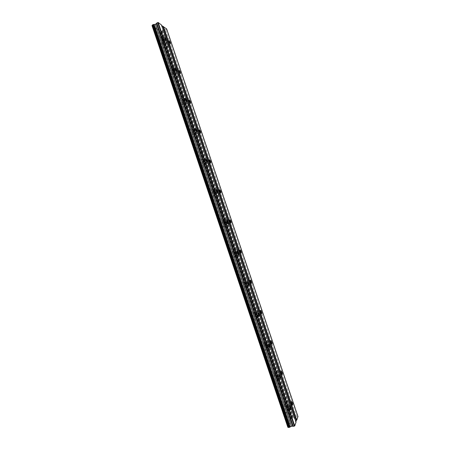 <?xml version="1.0" encoding="UTF-8"?>
<svg xmlns="http://www.w3.org/2000/svg" width="450" height="450" viewBox="0 0 450 450"><rect width="100%" height="100%" fill="white"/><g stroke="black" fill="none" stroke-linecap="round" stroke-linejoin="round"><path stroke-width="0.34" stroke-dasharray="2.25 1.69" d="M163.17 40.641L161.977 38.514L161.966 39.814L163.159 41.94L163.17 40.641M287.589 408.268L286.965 407.07C286.571 407.064 286.611 407.88 287.083 409.522L287.707 410.721C288.101 410.721 288.062 409.905 287.589 408.268M277.071 377.184L276.407 375.93C276.019 375.907 276.047 376.684 276.502 378.259L277.166 379.513C277.56 379.536 277.526 378.759 277.071 377.184M266.58 346.185L265.882 344.874C265.489 344.824 265.511 345.561 265.95 347.085L266.653 348.396C267.047 348.441 267.019 347.704 266.58 346.185M256.118 315.264L255.375 313.892C254.987 313.824 255.004 314.527 255.431 315.99L256.168 317.363C256.562 317.424 256.545 316.727 256.118 315.264M245.678 284.428L244.901 282.988C244.507 282.909 244.519 283.573 244.935 284.974L245.711 286.419C246.105 286.493 246.094 285.834 245.678 284.428M235.271 253.676L234.444 252.163C234.062 252.067 234.067 252.697 234.467 254.047L235.288 255.561C235.676 255.651 235.671 255.021 235.271 253.676M224.888 223.003L224.016 221.417C223.639 221.31 223.644 221.906 224.027 223.194L224.899 224.786C225.276 224.888 225.276 224.291 224.888 223.003M214.532 192.409L213.615 190.744C213.244 190.631 213.244 191.194 213.615 192.431L214.537 194.096C214.909 194.209 214.909 193.646 214.532 192.409M204.21 161.899L203.237 160.144C202.877 160.026 202.871 160.56 203.231 161.747L204.199 163.496C204.564 163.614 204.564 163.08 204.21 161.899M193.905 131.462L192.881 129.623C192.532 129.504 192.527 130.011 192.876 131.141L193.899 132.981C194.248 133.099 194.254 132.598 193.905 131.462M183.634 101.109L182.554 99.18C182.216 99.056 182.211 99.534 182.542 100.62L183.623 102.549C183.966 102.673 183.966 102.195 183.634 101.109M173.391 70.836L172.254 68.811C171.928 68.687 171.922 69.142 172.243 70.172L173.379 72.203C173.706 72.326 173.711 71.871 173.391 70.836M162.562 44.432C162.062 42.823 162.067 42.114 162.574 42.3C163.226 42.846 163.868 43.988 164.509 45.742C165.009 47.351 165.009 48.06 164.498 47.874C163.851 47.334 163.209 46.187 162.562 44.432M166.309 42.818C165.808 41.209 165.803 40.5 166.303 40.691C166.944 41.237 167.586 42.39 168.227 44.145C168.727 45.754 168.733 46.462 168.232 46.271C167.591 45.726 166.95 44.578 166.309 42.818M284.923 406.041C284.164 403.391 284.102 402.069 284.732 402.075L285.767 404.032C286.526 406.676 286.588 407.998 285.958 408.004L284.923 406.041M288.923 404.989C288.157 402.339 288.09 401.012 288.709 401.023L289.738 402.992C290.503 405.63 290.571 406.952 289.952 406.957L288.923 404.989M274.579 375.474C273.842 372.921 273.791 371.666 274.433 371.7L275.518 373.753C276.255 376.296 276.306 377.556 275.67 377.527L274.579 375.474M278.561 374.372C277.819 371.818 277.757 370.558 278.381 370.603L279.467 372.662C280.209 375.204 280.266 376.464 279.641 376.431L278.561 374.372M264.262 344.987C263.548 342.529 263.509 341.336 264.15 341.404L265.298 343.547C266.012 345.999 266.051 347.197 265.41 347.136L264.262 344.987M268.222 343.839C267.502 341.376 267.457 340.183 268.082 340.256L269.224 342.411C269.938 344.863 269.989 346.056 269.364 345.994L268.222 343.839M253.974 314.578C253.282 312.216 253.254 311.079 253.89 311.175L255.105 313.425C255.791 315.782 255.819 316.918 255.184 316.828L253.974 314.578M257.912 313.386C257.214 311.017 257.181 309.881 257.799 309.983L259.003 312.238C259.701 314.595 259.734 315.731 259.116 315.636L257.912 313.386M243.709 284.254C243.045 281.976 243.023 280.901 243.653 281.019L244.935 283.376C245.604 285.643 245.621 286.718 244.991 286.605L243.709 284.254M247.624 283.011C246.954 280.733 246.926 279.653 247.545 279.782L248.816 282.139C249.486 284.411 249.514 285.486 248.895 285.368L247.624 283.011M233.477 254.002C232.83 251.82 232.819 250.796 233.438 250.937L234.787 253.401C235.434 255.583 235.446 256.601 234.827 256.466L233.477 254.002M236.981 251.286C236.751 249.969 236.863 249.424 237.308 249.649L238.652 252.124C239.299 254.306 239.321 255.324 238.708 255.184L236.987 251.319M223.268 223.83C222.643 221.737 222.638 220.764 223.251 220.922L224.674 223.509C225.298 225.596 225.304 226.569 224.691 226.417L223.268 223.83M226.665 220.416L227.098 219.589L228.51 222.182C229.14 224.274 229.151 225.242 228.555 225.09L227.138 222.491L226.671 220.494M213.086 193.736C212.479 191.728 212.479 190.806 213.081 190.98L214.583 193.691C215.184 195.694 215.184 196.616 214.588 196.447L213.086 193.736M216.934 192.352C216.326 190.339 216.321 189.422 216.906 189.596L218.402 192.319C219.004 194.327 219.015 195.244 218.424 195.075L216.934 192.352M202.928 163.721C202.348 161.797 202.348 160.926 202.933 161.106L204.514 163.946C205.099 165.87 205.099 166.742 204.508 166.567L202.928 163.721M206.758 162.292C206.173 160.363 206.167 159.491 206.741 159.677L208.311 162.534C208.896 164.453 208.901 165.324 208.328 165.144L206.758 162.292M192.797 133.785C192.234 131.94 192.24 131.113 192.808 131.299L194.479 134.286C195.036 136.125 195.036 136.952 194.462 136.766L192.797 133.785M196.605 132.306C196.042 130.461 196.037 129.634 196.599 129.825L198.253 132.823C198.816 134.662 198.821 135.489 198.259 135.304L196.605 132.306M182.694 103.922C182.154 102.161 182.16 101.374 182.706 101.565L184.461 104.692C185.006 106.453 185.001 107.241 184.449 107.055L182.694 103.922M186.48 102.397C185.94 100.637 185.934 99.849 186.474 100.046L188.218 103.185C188.764 104.946 188.764 105.733 188.224 105.542L186.48 102.397M172.614 74.138C172.097 72.456 172.097 71.707 172.631 71.899L174.476 75.178C174.994 76.86 174.988 77.608 174.459 77.422C173.841 76.916 173.227 75.819 172.614 74.138M176.383 72.568C175.86 70.886 175.86 70.138 176.377 70.335L178.211 73.626C178.734 75.313 178.734 76.056 178.211 75.864C177.604 75.353 176.996 74.256 176.383 72.568M157.742 41.186C157.23 39.544 157.241 38.824 157.776 39.026C158.456 39.589 159.12 40.764 159.778 42.559C160.29 44.196 160.279 44.921 159.744 44.719C159.069 44.162 158.4 42.986 157.742 41.186M161.561 39.532C161.049 37.884 161.055 37.164 161.578 37.373C162.248 37.941 162.911 39.122 163.569 40.916C164.081 42.564 164.076 43.279 163.553 43.076C162.883 42.514 162.225 41.333 161.561 39.532M282.819 411.013C282.043 408.279 281.987 406.918 282.651 406.924L283.708 408.915C284.484 411.637 284.541 412.999 283.871 413.004L282.819 411.013M286.909 409.944C286.127 407.211 286.059 405.844 286.712 405.855L287.758 407.852C288.546 410.574 288.608 411.941 287.955 411.941L286.909 409.944M272.244 379.744C271.491 377.111 271.446 375.817 272.115 375.857L273.229 377.938C273.983 380.565 274.028 381.859 273.352 381.825L272.244 379.744M276.311 378.624C275.552 375.986 275.501 374.692 276.154 374.743L277.262 376.83C278.021 379.457 278.072 380.751 277.414 380.711L276.311 378.624M261.697 348.553C260.966 346.022 260.938 344.79 261.608 344.869L262.778 347.046C263.509 349.571 263.537 350.803 262.868 350.736L261.697 348.553M265.742 347.383C265.005 344.846 264.966 343.62 265.624 343.704L266.788 345.887C267.525 348.418 267.564 349.644 266.906 349.571L265.742 347.383M251.173 317.447C250.47 315.011 250.447 313.847 251.117 313.954L252.354 316.238C253.063 318.668 253.086 319.832 252.416 319.731L251.173 317.447M255.201 316.232C254.486 313.791 254.458 312.626 255.111 312.739L256.343 315.028C257.057 317.458 257.085 318.623 256.427 318.521L255.201 316.232M240.683 286.425C240.002 284.085 239.991 282.983 240.654 283.112L241.959 285.508C242.646 287.843 242.657 288.945 241.993 288.821L240.683 286.425M244.682 285.159C243.996 282.814 243.979 281.711 244.626 281.846L245.925 284.248C246.611 286.588 246.634 287.691 245.981 287.561L244.682 285.159M230.22 255.487C229.556 253.243 229.556 252.197 230.209 252.349L231.593 254.857C232.256 257.102 232.256 258.148 231.604 258.002L230.22 255.487M234.197 254.171C233.533 251.921 233.522 250.875 234.163 251.032L235.536 253.553C236.199 255.797 236.211 256.843 235.569 256.691L234.197 254.171M219.786 224.629C219.144 222.474 219.15 221.484 219.791 221.653L221.254 224.291C221.895 226.44 221.889 227.43 221.243 227.267L219.786 224.629M223.74 223.262C223.099 221.107 223.093 220.118 223.723 220.292L225.174 222.936C225.816 225.09 225.821 226.08 225.191 225.911L223.74 223.262M209.374 193.854C208.761 191.79 208.766 190.851 209.396 191.036L210.943 193.804C211.556 195.862 211.551 196.802 210.921 196.622L209.374 193.854M213.306 192.437C212.687 190.373 212.687 189.433 213.306 189.624L214.836 192.403C215.46 194.462 215.46 195.401 214.841 195.216L213.306 192.437M198.996 163.159C198.399 161.184 198.411 160.296 199.024 160.487L200.655 163.395C201.251 165.364 201.24 166.258 200.621 166.067L198.996 163.159M202.905 161.696C202.309 159.716 202.309 158.828 202.911 159.03L204.531 161.944C205.127 163.918 205.127 164.807 204.519 164.616L202.905 161.696M188.64 132.547C188.066 130.657 188.078 129.814 188.679 130.011L190.395 133.071C190.969 134.949 190.958 135.793 190.356 135.602L188.64 132.547M192.527 131.034C191.953 129.144 191.959 128.301 192.544 128.503L194.248 131.569C194.828 133.459 194.822 134.297 194.231 134.1L192.527 131.034M178.312 102.009C177.761 100.209 177.773 99.411 178.352 99.613L180.163 102.819C180.714 104.619 180.703 105.418 180.124 105.221L178.312 102.009M182.177 100.451C181.626 98.646 181.631 97.847 182.199 98.055L183.994 101.272C184.551 103.078 184.545 103.877 183.977 103.669L182.177 100.451M168.013 71.561C167.484 69.84 167.496 69.081 168.053 69.283C168.699 69.812 169.335 70.937 169.954 72.647C170.488 74.368 170.477 75.127 169.92 74.925C169.273 74.402 168.643 73.277 168.013 71.561M171.861 69.953C171.326 68.226 171.332 67.472 171.877 67.68C172.513 68.214 173.143 69.339 173.768 71.055C174.302 72.776 174.296 73.536 173.751 73.333C173.115 72.799 172.485 71.674 171.861 69.953M167.844 43.881L166.691 41.811L166.697 43.087L167.85 45.157L167.844 43.881M289.575 403.386L288.956 402.204C288.585 402.204 288.63 402.998 289.086 404.584L289.704 405.765C290.076 405.765 290.031 404.972 289.575 403.386M279.287 372.999L278.634 371.767C278.263 371.739 278.297 372.493 278.741 374.029L279.394 375.261C279.765 375.283 279.731 374.529 279.287 372.999M268.627 344.076L269.106 344.841C269.483 344.88 269.454 344.166 269.021 342.692L268.341 341.404C267.964 341.359 267.992 342.073 268.425 343.553L268.599 344.014M258.103 313.065L258.851 314.505C259.228 314.561 259.206 313.881 258.789 312.463L258.064 311.113C257.709 311.029 257.709 311.659 258.081 312.998M247.663 282.111L248.631 284.248C248.996 284.321 248.979 283.674 248.58 282.313L247.815 280.896L247.657 282.088M238.393 252.242L237.589 250.757C237.223 250.667 237.24 251.28 237.628 252.591L238.433 254.076C238.798 254.16 238.787 253.547 238.393 252.242M228.24 222.244L227.391 220.686C227.031 220.59 227.036 221.169 227.413 222.429L228.263 223.987C228.623 224.083 228.617 223.498 228.24 222.244M218.109 192.324L217.215 190.693C216.861 190.586 216.866 191.138 217.232 192.347L218.126 193.978C218.475 194.079 218.475 193.528 218.109 192.324M208.001 162.484L207.062 160.774C206.719 160.661 206.719 161.184 207.073 162.338L208.013 164.053C208.356 164.16 208.356 163.637 208.001 162.484M197.927 132.716L196.931 130.922C196.599 130.809 196.599 131.304 196.937 132.412L197.933 134.207C198.264 134.319 198.264 133.824 197.927 132.716M187.875 103.033L186.829 101.143C186.502 101.031 186.502 101.503 186.829 102.561L187.875 104.445C188.201 104.558 188.201 104.085 187.875 103.033M177.846 73.418L176.749 71.443L176.749 72.782L177.846 74.762L177.846 73.418M166.663 28.929L165.532 29.571L163.119 29.976L161.646 31.269L160.099 31.455L155.672 27.832L155.177 27.889L152.016 25.599M161.786 25.644L161.364 25.329L161.589 25.071M287.876 427.326L289.147 423.911L289.586 423.669L291.127 418.601L292.506 417.836L294.463 417.881L297.984 416.554M295.875 421.644L295.712 422.106L296.044 422.151M161.364 25.329L295.712 422.106M291.127 418.601L160.099 31.455M157.078 29.267L289.912 421.864M290.239 421.909L157.297 29.014M155.672 27.832L289.586 423.669M289.147 423.911L155.177 27.889M296.679 416.762L165.532 29.571M164.115 29.537L295.537 417.606M294.463 417.881L163.119 29.976M162.562 30.6L293.647 417.769M291.752 418.252L160.796 31.371M166.444 29.177L297.658 416.509M162.248 30.96L293.181 417.701M292.371 417.909L161.494 31.292M162.174 31.039L293.074 417.69M292.506 417.836L161.646 31.269M164.413 37.457L161.977 38.514M289.598 406.378L286.965 407.07M279.017 375.21L276.407 375.93M268.464 344.126L265.882 344.874M257.94 313.116L255.375 313.892M247.438 282.184L244.901 282.988M236.964 251.325L234.444 252.163M226.519 220.545L224.016 221.417M216.101 189.844L213.615 190.744M205.712 159.216L203.237 160.144M195.345 128.666L192.881 129.623M185.006 98.19L182.554 99.18M174.701 67.787L172.254 68.811M166.303 40.691L162.574 42.3M288.709 401.023L284.732 402.075M278.381 370.603L274.433 371.7M268.082 340.256L264.15 341.404M257.799 309.983L253.89 311.175M247.545 279.782L243.653 281.019M237.308 249.649L233.438 250.937M227.098 219.589L223.251 220.922M216.906 189.596L213.081 190.98M206.741 159.677L202.933 161.106M196.599 129.825L192.808 131.299M186.474 100.046L182.706 101.565M176.377 70.335L172.631 71.899M161.578 37.373L157.776 39.026M286.712 405.855L282.651 406.924M276.154 374.743L272.115 375.857M265.624 343.704L261.608 344.869M255.111 312.739L251.117 313.954M244.626 281.846L240.654 283.112M234.163 251.032L230.209 252.349M223.723 220.292L219.791 221.653M213.306 189.624L209.396 191.036M202.911 159.03L199.024 160.487M192.544 128.503L188.679 130.011M182.199 98.055L178.352 99.613M171.877 67.68L168.053 69.283M169.093 40.776L166.691 41.811M291.544 401.524L288.956 402.204M281.199 371.053L278.634 371.767M270.877 340.661L268.341 341.404M260.584 310.343L258.064 311.113M250.312 280.102L247.815 280.896M240.069 249.93L237.589 250.757M229.854 219.836L227.391 220.686M219.662 189.81L217.215 190.693M209.498 159.862L207.062 160.774M199.356 129.983L196.931 130.922M189.242 100.176L186.829 101.143M179.151 70.436L176.749 71.443M165.825 40.787L163.159 41.94M290.565 409.973L287.707 410.721M280.007 378.731L277.166 379.513M269.471 347.58L266.653 348.396M258.975 316.513L256.168 317.363M248.507 285.536L245.711 286.419M238.067 254.638L235.288 255.561M227.655 223.836L224.899 224.786M217.277 193.112L214.537 194.096M206.927 162.478L204.199 163.496M196.611 131.929L193.899 132.981M186.317 101.464L183.623 102.549M176.057 71.083L173.379 72.203M168.232 46.271L164.498 47.874M289.952 406.957L285.958 408.004M279.641 376.431L275.67 377.527M269.364 345.994L265.41 347.136M259.116 315.636L255.184 316.828M248.895 285.368L244.991 286.605M238.708 255.184L234.827 256.466M228.555 225.09L224.691 226.417M218.424 195.075L214.588 196.447M208.328 165.144L204.508 166.567M198.259 135.304L194.462 136.766M188.224 105.542L184.449 107.055M178.211 75.864L174.459 77.422M163.553 43.076L159.744 44.719M287.955 411.941L283.871 413.004M277.414 380.711L273.352 381.825M266.906 349.571L262.868 350.736M256.427 318.521L252.416 319.731M245.981 287.561L241.993 288.821M235.569 256.691L231.604 258.002M225.191 225.911L221.243 227.267M214.841 195.216L210.921 196.622M204.519 164.616L200.621 166.067M194.231 134.1L190.356 135.602M183.977 103.669L180.124 105.221M173.751 73.333L169.92 74.925M170.46 44.032L167.85 45.157M292.5 405.034L289.704 405.765M282.173 374.496L279.394 375.261M271.873 344.042L269.106 344.841M261.602 313.673L258.851 314.505M251.359 283.382L248.631 284.248M241.149 253.181L238.433 254.076M230.968 223.054L228.263 223.987M220.809 193.016L218.126 193.978M210.684 163.058L208.013 164.053M200.588 133.178L197.933 134.207M190.519 103.382L187.875 104.445M180.472 73.671L177.846 74.762"/><path stroke-width="0.67" d="M165.825 39.493L164.638 37.361L164.638 38.655L165.825 40.787L165.825 39.493M290.436 407.526L289.811 406.322C289.423 406.316 289.468 407.132 289.941 408.774L290.565 409.973C290.953 409.978 290.908 409.162 290.436 407.526M279.9 376.408L279.242 375.148C278.854 375.12 278.887 375.896 279.343 377.477L280.007 378.731C280.389 378.759 280.356 377.983 279.9 376.408M269.392 345.369L268.695 344.059C268.307 344.008 268.335 344.745 268.779 346.264L269.471 347.58C269.859 347.625 269.837 346.888 269.392 345.369M258.913 314.421L258.176 313.043C257.788 312.975 257.811 313.673 258.238 315.135L258.975 316.513C259.363 316.581 259.341 315.877 258.913 314.421M248.462 283.551L247.686 282.105C247.297 282.021 247.314 282.684 247.731 284.091L248.507 285.536C248.889 285.615 248.873 284.951 248.462 283.551M238.033 252.759L237.212 251.246C236.835 251.151 236.846 251.775 237.246 253.125L238.067 254.638C238.444 254.734 238.433 254.109 238.033 252.759M227.638 222.053L226.772 220.461C226.395 220.354 226.406 220.95 226.789 222.244L227.655 223.836C228.032 223.937 228.026 223.346 227.638 222.053M217.266 191.424L216.354 189.754C215.989 189.641 215.989 190.204 216.366 191.441L217.277 193.112C217.643 193.224 217.643 192.662 217.266 191.424M206.927 160.881L205.959 159.126C205.605 159.002 205.605 159.536 205.965 160.723L206.927 162.478C207.287 162.596 207.287 162.062 206.927 160.881M196.611 130.416L195.593 128.571C195.244 128.447 195.244 128.947 195.593 130.084L196.611 131.929C196.959 132.053 196.959 131.546 196.611 130.416M186.322 100.029L185.248 98.089C184.916 97.965 184.911 98.443 185.248 99.529L186.317 101.464C186.654 101.587 186.654 101.109 186.322 100.029M176.062 69.722L174.932 67.691C174.611 67.562 174.606 68.017 174.926 69.053L176.057 71.083C176.383 71.207 176.383 70.757 176.062 69.722M170.449 42.761L169.301 40.686L169.312 41.957L170.46 44.032L170.449 42.761M292.359 402.654L291.741 401.468C291.375 401.468 291.426 402.261 291.887 403.853L292.5 405.034C292.866 405.034 292.815 404.241 292.359 402.654M282.054 372.234L281.407 370.997C281.036 370.969 281.076 371.723 281.526 373.258L282.173 374.496C282.538 374.518 282.499 373.764 282.054 372.234M271.778 341.893L271.091 340.599C270.726 340.554 270.759 341.269 271.187 342.748L271.873 344.042C272.239 344.081 272.205 343.367 271.778 341.893M261.523 311.631L260.803 310.275C260.438 310.213 260.466 310.894 260.882 312.317L261.602 313.673C261.968 313.729 261.945 313.048 261.523 311.631M251.303 281.447L250.543 280.029C250.178 279.951 250.194 280.597 250.599 281.964L251.359 283.382C251.724 283.455 251.708 282.814 251.303 281.447M241.104 251.342L240.3 249.857C239.94 249.767 239.957 250.38 240.351 251.691L241.149 253.181C241.509 253.266 241.493 252.653 241.104 251.342M230.929 221.316L230.085 219.752C229.731 219.656 229.742 220.236 230.119 221.496L230.968 223.054C231.322 223.155 231.311 222.57 230.929 221.316M220.787 191.362L219.898 189.726C219.549 189.619 219.555 190.17 219.921 191.379L220.809 193.016C221.158 193.118 221.153 192.572 220.787 191.362M210.667 161.488L209.728 159.773C209.391 159.66 209.396 160.183 209.745 161.342L210.684 163.058C211.028 163.17 211.016 162.647 210.667 161.488M200.571 131.692L199.586 129.892C199.254 129.774 199.26 130.269 199.597 131.377L200.588 133.178C200.919 133.296 200.914 132.801 200.571 131.692M190.507 101.976L189.467 100.086C189.146 99.968 189.152 100.434 189.478 101.498L190.519 103.382C190.839 103.5 190.834 103.033 190.507 101.976M180.467 72.326L179.37 70.346L179.381 71.691L180.472 73.671L180.467 72.326M294.75 425.891L158.203 22.5L161.589 25.071L296.044 422.151L294.75 425.891L294.311 426.139L157.703 22.556L155.43 24.266L152.73 24.75L288.951 427.5L287.876 427.326L152.016 25.599L152.73 24.75M158.203 22.5L157.703 22.556M162.956 26.533L296.319 420.351L296.752 420.109L297.984 416.554L166.663 28.929L161.786 25.644M296.319 420.351L295.875 421.644M294.311 426.139L291.448 426.274L288.951 427.5M290.329 426.904L154.164 24.407M155.43 24.266L291.448 426.274M292.562 425.993L156.459 23.811M156.763 22.973L293.293 426.397M296.752 420.109L163.44 26.477M152.342 25.217L288.36 427.404M289.688 427.269L153.439 24.491M152.657 24.834L288.844 427.483M289.541 427.348L153.276 24.508"/></g></svg>
